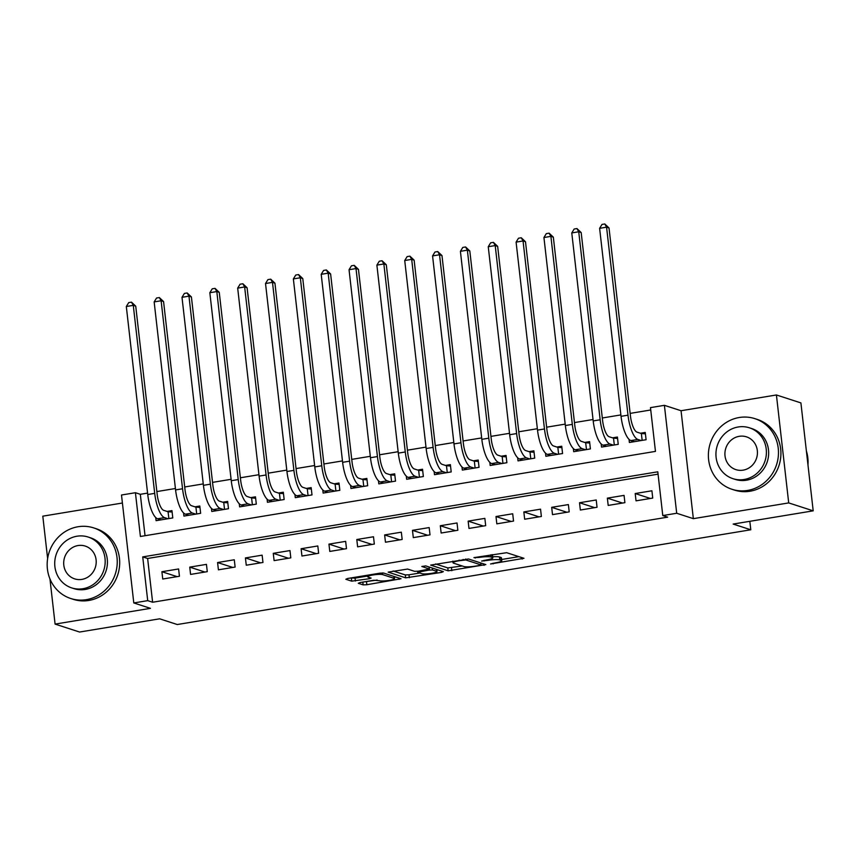 <?xml version="1.0" encoding="UTF-8"?>
<svg xmlns="http://www.w3.org/2000/svg" width="856" height="856" viewBox="0 0 856 856"><rect width="100%" height="100%" fill="white"/><g stroke="black" fill="none" stroke-linecap="round" stroke-linejoin="round"><path stroke-width="1.28" d="M490.574 563.965L523.968 558.305L506.656 552.698L473.924 557.63L479.028 557.449A9.33 1.412 173.5 0 1 490.852 556.999L492.296 557.47A9.33 1.412 173.5 0 1 492.821 557.855A9.33 1.412 173.5 0 1 486.625 559.91L481.628 561.065L487.974 560.348A9.33 1.412 173.5 0 1 499.797 559.899L501.242 560.37A9.33 1.412 173.5 0 1 501.766 560.755A9.33 1.412 173.5 0 1 495.57 562.809L490.574 563.965M360.055 582.54L358.29 583.3L363.147 584.873L366.839 584.734L401.025 578.763L383.541 573.028L379.85 573.178L347.611 578.495L345.835 579.266L351.698 581.16L369.193 578.742L371.13 578.1L368.059 577.04A7.8 1.177 173.5 0 1 367.62 576.709A7.8 1.177 173.5 0 1 373.997 574.815A7.8 1.177 173.5 0 1 382.675 574.622L394.07 578.314A7.8 1.177 173.5 0 1 394.509 578.645A7.8 1.177 173.5 0 1 388.132 580.539A7.8 1.177 173.5 0 1 379.454 580.732L373.858 580.25L360.055 582.54M147.714 600.645L133.793 602.945L121.499 495.014L135.419 492.714L140.405 536.477L655.461 451.39L650.474 407.627L664.395 405.327L676.7 513.258L662.779 515.558L657.793 471.806L142.727 556.892L147.714 600.645L152.614 602.239L667.669 517.152L662.779 515.558M813.2 510.839L788.708 502.911L776.413 394.969L800.906 402.909L813.2 510.839L733.153 524.065L750.798 529.778L177.267 624.527L159.633 618.813L79.587 632.038L55.094 624.099L150.453 608.348L133.793 602.945M776.413 394.969L681.055 410.73L693.349 518.661L788.708 502.911M693.349 518.661L676.7 513.258M448.137 570.834L485.844 564.596L468.532 558.989L430.664 565.099L448.137 570.834L447.806 567.913L462.283 565.987M441.578 572.386L405.637 577.853L388.164 572.118L407.595 569.058L414.614 571.337L418.306 571.198L429.402 569.037L421.815 566.469L425.753 565.923L443.355 571.626L441.578 572.386L441.418 570.995M122.408 503.018L42.8 516.168L47.626 558.529M49.948 578.913L55.094 624.099M155.728 517.559L156.092 520.673L172.794 517.923L171.96 510.625L167.091 511.428M183.569 512.958L183.933 516.082L200.636 513.322L199.801 506.024L194.933 506.827M211.411 508.357L211.774 511.481L228.477 508.721L227.643 501.423L222.774 502.226M239.252 503.756L239.616 506.88L256.319 504.12L255.484 496.822L250.615 497.636M267.093 499.155L267.447 502.279L284.16 499.519L283.325 492.232L278.457 493.035M294.935 494.554L295.288 497.678L312.001 494.918L311.167 487.631L306.298 488.434M322.776 489.964L323.129 493.077L339.843 490.317L339.008 483.03L334.14 483.833M350.618 485.363L350.971 488.487L367.684 485.727L366.85 478.429L361.981 479.232M378.459 480.762L378.812 483.886L395.515 481.125L394.691 473.828L389.812 474.631M406.3 476.161L406.654 479.285L423.356 476.525L422.532 469.227L417.653 470.04M434.142 471.56L434.495 474.684L451.198 471.924L450.374 464.637L445.495 465.439M461.983 466.959L462.336 470.083L479.039 467.323L478.215 460.036L473.336 460.838M489.825 462.368L490.178 465.482L506.88 462.721L506.057 455.435L501.177 456.237M517.666 457.767L518.019 460.881L534.722 458.131L533.898 450.834L529.019 451.636M545.507 453.166L545.861 456.291L562.563 453.53L561.739 446.233L556.86 447.035M573.349 448.565L573.702 451.69L590.405 448.929L589.581 441.632L584.702 442.445M601.19 443.964L601.543 447.089L618.246 444.328L617.411 437.031L612.543 437.844M636.029 500.835L652.732 498.074L651.908 490.777L635.206 493.538L636.029 500.835M608.188 505.425L624.891 502.665L624.067 495.378L607.364 498.139L608.188 505.425M580.347 510.026L597.049 507.266L596.225 499.979L579.523 502.74L580.347 510.026M552.505 514.627L569.208 511.867L568.384 504.58L551.681 507.33L552.505 514.627M524.664 519.228L541.377 516.468L540.543 509.17L523.84 511.931L524.664 519.228M496.822 523.829L513.536 521.069L512.701 513.771L495.999 516.532L496.822 523.829M468.981 528.43L485.694 525.67L484.86 518.372L468.157 521.133L468.981 528.43M441.14 533.02L457.853 530.271L457.018 522.973L440.316 525.734L441.14 533.02M413.298 537.621L430.012 534.861L429.177 527.574L412.474 530.335L413.298 537.621M385.468 542.223L402.17 539.462L401.336 532.175L384.633 534.936L385.468 542.223M357.626 546.824L374.329 544.063L373.494 536.765L356.791 539.526L357.626 546.824M329.785 551.425L346.487 548.664L345.653 541.366L328.95 544.127L329.785 551.425M301.943 556.025L318.646 553.265L317.811 545.968L301.109 548.728L301.943 556.025M274.102 560.616L290.805 557.866L289.97 550.568L273.267 553.329L274.102 560.616M246.261 565.217L262.963 562.456L262.129 555.17L245.426 557.93L246.261 565.217M218.419 569.818L235.122 567.057L234.287 559.77L217.585 562.531L218.419 569.818M190.578 574.419L207.28 571.658L206.446 564.372L189.743 567.121L190.578 574.419M658.061 474.16L147.628 558.476L152.614 602.239M178.604 568.962L161.902 571.722L162.736 579.02L179.439 576.259L178.604 568.962M650.742 409.981L630.155 413.384M620.878 414.914L602.314 417.985M593.037 419.515L574.472 422.586M565.195 424.116L546.631 427.187M537.354 428.717L518.79 431.788M509.513 433.318L490.948 436.378M481.671 437.919L463.107 440.979M453.83 442.509L435.265 445.58M425.988 447.11L407.424 450.181M398.147 451.711L379.583 454.782M370.306 456.312L351.741 459.383M342.464 460.913L323.9 463.973M314.623 465.514L296.058 468.574M286.781 470.105L268.217 473.175M258.94 474.706L240.376 477.776M231.099 479.307L212.534 482.377M203.257 483.908L184.693 486.978M175.416 488.509L156.851 491.569M147.574 493.11L140.32 494.308L145.039 535.706M629.032 439.363L629.385 442.488L646.087 439.727L645.253 432.44L640.384 433.243M750.798 529.778L749.824 521.315M140.32 494.308L135.419 492.714M681.055 410.73L664.395 405.327M147.628 558.476L142.727 556.892M635.206 493.538L650.389 498.46M607.364 498.139L622.547 503.06M579.523 502.74L594.706 507.661M551.681 507.33L566.865 512.252M523.84 511.931L539.023 516.853M495.999 516.532L511.182 521.454M468.157 521.133L483.34 526.055M440.316 525.734L455.499 530.656M412.474 530.335L427.658 535.257M384.633 534.936L399.816 539.847M356.791 539.526L371.975 544.448M328.95 544.127L344.133 549.049M301.109 548.728L316.292 553.65M273.267 553.329L288.461 558.251M245.426 557.93L260.62 562.852M217.585 562.531L232.779 567.453M189.743 567.121L204.937 572.043M161.902 571.722L177.096 576.644M501.766 560.755L501.434 557.834A9.33 1.412 173.5 0 0 500.91 557.449L501.242 560.37M492.703 556.817A9.33 1.412 173.5 0 1 499.465 556.978L500.91 557.449M492.821 557.855L492.489 554.934A9.33 1.412 173.5 0 0 492.157 554.624M501.627 559.492L518.854 556.646M435.608 563.965L447.806 567.913M479.724 565.42L480.965 564.885L465.771 559.963L459.223 560.723A9.33 1.412 173.5 0 0 453.027 562.777A9.33 1.412 173.5 0 0 453.552 563.162L463.941 566.522A9.33 1.412 173.5 0 0 475.765 566.083L479.724 565.42M438.24 569.968L436.795 570.203M419.793 573.017L408.997 574.793L409.339 577.714M393.107 570.984L405.305 574.932L408.997 574.793M421.901 573.691A7.8 1.177 173.5 0 0 430.579 573.499A7.8 1.177 173.5 0 0 436.956 571.605A7.8 1.177 173.5 0 0 436.517 571.284L432.505 569.978L428.813 570.117L417.717 572.268L421.901 573.691M350.618 578.003L355.058 578.11L367.545 576.045M363.169 582.027L377.196 580.047M394.349 577.212L395.74 576.987M642.15 440.38L641.369 433.564L637.003 432.141A14.852 4.633 -99.4 0 1 630.444 415.973L609.023 227.964L606.572 227.172L627.994 415.181A22.277 6.955 80.6 0 0 637.838 439.438L641.219 440.53M641.369 433.564L645.413 433.81M599.617 228.327L602.003 224.422L604.785 223.962L606.572 227.172L599.617 228.327L621.039 416.326A22.277 6.955 80.6 0 0 630.872 440.583L634.253 441.685M604.785 223.962L609.023 227.964M807.968 464.904A37.129 34.818 -72 0 0 806.373 450.919M747.577 490.435A37.129 34.818 -72 0 0 778.275 456.526A37.129 34.818 -72 0 0 754.864 418.648A37.129 34.818 -72 0 0 739.274 417.503A37.129 34.818 -72 0 0 708.575 451.412A37.129 34.818 -72 0 0 731.987 489.29A37.129 34.818 -72 0 0 747.577 490.435M731.987 489.29L734.427 490.081A37.129 34.818 -72 0 0 750.027 491.226A37.129 34.818 -72 0 0 780.726 457.318A37.129 34.818 -72 0 0 757.314 419.44L754.864 418.648M749.407 427.807L751.664 428.535A26.729 25.07 108 0 1 768.517 455.809A26.729 25.07 108 0 1 746.421 480.216A26.729 25.07 108 0 1 735.186 479.392L732.929 478.665A26.729 25.07 -72 0 0 744.164 479.488A26.729 25.07 -72 0 0 766.259 455.082A26.729 25.07 -72 0 0 749.407 427.807A26.729 25.07 -72 0 0 738.182 426.984A26.729 25.07 -72 0 0 716.076 451.401A26.729 25.07 -72 0 0 732.929 478.665M739.242 436.314A17.227 16.157 -72 0 0 725 452.054A17.227 16.157 -72 0 0 735.86 469.623A17.227 16.157 -72 0 0 743.104 470.158A17.227 16.157 -72 0 0 757.346 454.418A17.227 16.157 -72 0 0 746.486 436.849A17.227 16.157 -72 0 0 739.242 436.314M86.36 599.66A37.129 34.818 -72 0 0 117.047 565.763A37.129 34.818 -72 0 0 93.646 527.885A37.129 34.818 -72 0 0 78.046 526.74A37.129 34.818 -72 0 0 47.358 560.648A37.129 34.818 -72 0 0 70.759 598.515A37.129 34.818 -72 0 0 86.36 599.66M70.759 598.515L73.209 599.318A37.129 34.818 -72 0 0 88.81 600.463A37.129 34.818 -72 0 0 119.498 566.554A37.129 34.818 -72 0 0 96.097 528.676L93.646 527.885M88.189 537.044L90.436 537.771A26.729 25.07 108 0 1 107.289 565.046A26.729 25.07 108 0 1 85.193 589.452A26.729 25.07 108 0 1 73.969 588.628L71.711 587.901A26.729 25.07 -72 0 0 82.936 588.725A26.729 25.07 -72 0 0 105.042 564.307A26.729 25.07 -72 0 0 88.189 537.044A26.729 25.07 -72 0 0 76.954 536.22A26.729 25.07 -72 0 0 54.859 560.627A26.729 25.07 -72 0 0 71.711 587.901M78.024 545.55A17.227 16.157 -72 0 0 63.783 561.29A17.227 16.157 -72 0 0 74.643 578.859A17.227 16.157 -72 0 0 81.876 579.394A17.227 16.157 -72 0 0 96.118 563.655A17.227 16.157 -72 0 0 85.258 546.085A17.227 16.157 -72 0 0 78.024 545.55M614.308 444.981L613.527 438.165L609.162 436.742A14.852 4.633 -99.4 0 1 602.603 420.574L581.181 232.565L578.731 231.773L600.152 419.782A22.277 6.955 80.6 0 0 609.996 444.039L613.378 445.131M613.527 438.165L617.572 438.411M571.776 232.928L574.162 229.023L576.944 228.563L578.731 231.773L571.776 232.928L593.197 420.927A22.277 6.955 80.6 0 0 603.031 445.184L606.412 446.286M576.944 228.563L581.181 232.565M586.467 449.582L585.686 442.755L581.32 441.343A14.852 4.633 -99.4 0 1 574.761 425.175L553.34 237.166L550.89 236.374L572.311 424.383A22.277 6.955 80.6 0 0 582.155 448.64L585.536 449.732M585.686 442.755L589.731 443.012M543.935 237.519L546.321 233.624L549.103 233.164L550.89 236.374L543.935 237.519L565.356 425.528A22.277 6.955 80.6 0 0 575.189 449.785L578.57 450.887M549.103 233.164L553.34 237.166M558.626 454.183L557.845 447.356L553.479 445.944A14.852 4.633 -99.4 0 1 546.92 429.776L525.498 241.767L523.048 240.975L544.47 428.974A22.277 6.955 80.6 0 0 554.313 453.241L557.695 454.333M557.845 447.356L561.889 447.613M516.093 242.12L518.479 238.225L521.272 237.765L523.048 240.975L516.093 242.12L537.515 430.129A22.277 6.955 80.6 0 0 547.359 454.386L550.729 455.478M521.272 237.765L525.498 241.767M530.784 458.773L530.003 451.957L525.638 450.545A14.852 4.633 -99.4 0 1 519.078 434.367L497.657 246.368L495.207 245.576L516.628 433.575A22.277 6.955 80.6 0 0 526.472 457.832L529.853 458.934M530.003 451.957L534.048 452.214M488.252 246.721L490.638 242.826L493.43 242.366L495.207 245.576L488.252 246.721L509.673 434.73A22.277 6.955 80.6 0 0 519.517 458.987L522.888 460.079M493.43 242.366L497.657 246.368M502.943 463.374L502.162 456.558L497.796 455.146A14.852 4.633 -99.4 0 1 491.237 438.968L469.816 250.969L467.365 250.177L488.787 438.176A22.277 6.955 80.6 0 0 498.631 462.433L502.012 463.535M502.162 456.558L506.206 456.815M460.41 251.322L462.796 247.427L465.589 246.967L467.365 250.177L460.41 251.322L481.832 439.331A22.277 6.955 80.6 0 0 491.676 463.588L495.046 464.68M465.589 246.967L469.816 250.969M475.101 467.975L474.32 461.159L469.955 459.747A14.852 4.633 -99.4 0 1 463.396 443.569L441.974 255.57L439.535 254.767L460.945 442.777A22.277 6.955 80.6 0 0 470.789 467.034L474.171 468.125M474.32 461.159L478.365 461.405M432.569 255.923L434.955 252.017L437.748 251.557L439.535 254.767L432.569 255.923L453.99 443.922A22.277 6.955 80.6 0 0 463.834 468.189L467.216 469.281M437.748 251.557L441.974 255.57M447.26 472.576L446.49 465.76L442.124 464.337A14.852 4.633 -99.4 0 1 435.554 448.17L414.133 260.16L411.693 259.368L433.104 447.378A22.277 6.955 80.6 0 0 442.948 471.635L446.329 472.726M446.49 465.76L450.524 466.006M404.728 260.524L407.124 256.618L409.906 256.158L411.693 259.368L404.728 260.524L426.149 448.523A22.277 6.955 80.6 0 0 435.993 472.78L439.374 473.882M409.906 256.158L414.133 260.16M419.419 477.177L418.648 470.351L414.283 468.938A14.852 4.633 -99.4 0 1 407.713 452.771L386.302 264.761L383.852 263.969L405.273 451.979A22.277 6.955 80.6 0 0 415.107 476.236L418.488 477.327M418.648 470.351L422.682 470.607M376.886 265.125L379.283 261.219L382.065 260.759L383.852 263.969L376.886 265.125L398.308 453.124A22.277 6.955 80.6 0 0 408.151 477.38L411.533 478.483M382.065 260.759L386.302 264.761M391.577 481.778L390.807 474.952L386.441 473.539A14.852 4.633 -99.4 0 1 379.871 457.372L358.461 269.362L356.01 268.57L377.432 456.569A22.277 6.955 80.6 0 0 387.265 480.837L390.646 481.928M390.807 474.952L394.841 475.208M349.045 269.715L351.442 265.82L354.224 265.36L356.01 268.57L349.045 269.715L370.466 457.725A22.277 6.955 80.6 0 0 380.31 481.982L383.691 483.073M354.224 265.36L358.461 269.362M363.736 486.369L362.965 479.553L358.6 478.14A14.852 4.633 -99.4 0 1 352.03 461.962L330.619 273.963L328.169 273.171L349.59 461.17A22.277 6.955 80.6 0 0 359.424 485.427L362.805 486.529M362.965 479.553L367.01 479.809M321.203 274.316L323.6 270.421L326.382 269.961L328.169 273.171L321.203 274.316L342.625 462.326A22.277 6.955 80.6 0 0 352.469 486.583L355.85 487.674M326.382 269.961L330.619 273.963M335.894 490.97L335.124 484.154L330.758 482.741A14.852 4.633 -99.4 0 1 324.199 466.563L302.778 278.564L300.328 277.772L321.749 465.771A22.277 6.955 80.6 0 0 331.582 490.028L334.964 491.13M335.124 484.154L339.169 484.41M293.362 278.917L295.759 275.022L298.541 274.562L300.328 277.772L293.362 278.917L314.783 466.927A22.277 6.955 80.6 0 0 324.627 491.184L328.009 492.275M298.541 274.562L302.778 278.564M308.053 495.57L307.283 488.755L302.917 487.342A14.852 4.633 -99.4 0 1 296.358 471.164L274.937 283.165L272.486 282.362L293.908 470.372A22.277 6.955 80.6 0 0 303.741 494.629L307.122 495.731M307.283 488.755L311.327 489.001M265.521 283.518L267.917 279.623L270.699 279.163L272.486 282.362L265.521 283.518L286.942 471.517A22.277 6.955 80.6 0 0 296.786 495.785L300.167 496.876M270.699 279.163L274.937 283.165M280.212 500.172L279.441 493.356L275.076 491.933A14.852 4.633 -99.4 0 1 268.517 475.765L247.095 287.755L244.645 286.963L266.066 474.973A22.277 6.955 80.6 0 0 275.9 499.23L279.281 500.321M279.441 493.356L283.486 493.602M237.679 288.119L240.076 284.213L242.858 283.753L244.645 286.963L237.679 288.119L259.101 476.118A22.277 6.955 80.6 0 0 268.945 500.375L272.326 501.477M242.858 283.753L247.095 287.755M252.37 504.773L251.6 497.946L247.234 496.534A14.852 4.633 -99.4 0 1 240.675 480.366L219.254 292.356L216.803 291.564L238.225 479.574A22.277 6.955 80.6 0 0 248.058 503.831L251.439 504.922M251.6 497.946L255.644 498.203M209.838 292.72L212.234 288.814L215.017 288.354L216.803 291.564L209.838 292.72L231.259 480.719A22.277 6.955 80.6 0 0 241.103 504.976L244.484 506.078M215.017 288.354L219.254 292.356M224.529 509.374L223.758 502.547L219.393 501.135A14.852 4.633 -99.4 0 1 212.834 484.967L191.412 296.957L188.962 296.165L210.383 484.175A22.277 6.955 80.6 0 0 220.217 508.432L223.598 509.523M223.758 502.547L227.803 502.804M181.996 297.31L184.393 293.415L187.175 292.955L188.962 296.165L181.996 297.31L203.418 485.32A22.277 6.955 80.6 0 0 213.262 509.577L216.643 510.679M187.175 292.955L191.412 296.957M196.698 513.975L195.917 507.148L191.551 505.736A14.852 4.633 -99.4 0 1 184.992 489.568L163.571 301.558L161.121 300.766L182.542 488.765A22.277 6.955 80.6 0 0 192.386 513.033L195.756 514.124M195.917 507.148L199.962 507.405M154.155 301.911L156.552 298.016L159.334 297.556L161.121 300.766L154.155 301.911L175.576 489.921A22.277 6.955 80.6 0 0 185.42 514.178L188.802 515.269M159.334 297.556L163.571 301.558M168.857 518.565L168.076 511.749L163.71 510.337A14.852 4.633 -99.4 0 1 157.151 494.158L135.73 306.159L133.279 305.367L154.701 493.366A22.277 6.955 80.6 0 0 164.545 517.623L167.915 518.725M168.076 511.749L172.12 512.006M126.314 306.512L128.71 302.617L131.492 302.157L133.279 305.367L126.314 306.512L147.735 494.522A22.277 6.955 80.6 0 0 157.579 518.779L160.96 519.87M131.492 302.157L135.73 306.159M493.088 563.216L493.163 563.858M475.198 557.417L475.273 558.069M484.143 560.316L484.218 560.969M499.465 556.978L499.797 559.899M487.899 559.685L487.974 560.348M491.975 554.645L492.296 557.47M490.616 554.881L490.852 556.999M478.953 556.796L479.028 557.449M522.042 557.673L522.203 559.064M483.918 563.976L484.079 565.367M451.497 567.774L451.829 570.695M480.74 562.948L480.965 564.885M465.664 559.022L465.771 559.963M463.107 559.417L463.182 560.07M459.148 560.07L459.223 560.723M405.305 574.932L405.637 577.853M429.017 566.972L429.241 568.919M436.303 569.336L436.517 571.284M432.28 568.031L432.505 569.978M428.728 569.411L428.813 570.117M419.579 570.984L419.654 571.626M393.856 576.377L394.07 578.314M382.482 572.932L382.675 574.622M369.032 577.351L369.193 578.742M355.058 578.11L355.401 581.021M351.367 578.249L351.698 581.16M398.928 578.014L399.089 579.405M366.507 581.812L366.839 584.734M362.826 582.08L363.147 584.873M637.838 439.438L630.872 440.583M627.994 415.181L621.039 416.326M609.996 444.039L603.031 445.184M600.152 419.782L593.197 420.927M582.155 448.64L575.189 449.785M572.311 424.383L565.356 425.528M554.313 453.241L547.359 454.386M544.47 428.974L537.515 430.129M526.472 457.832L519.517 458.987M516.628 433.575L509.673 434.73M498.631 462.433L491.676 463.588M488.787 438.176L481.832 439.331M470.789 467.034L463.834 468.189M460.945 442.777L453.99 443.922M442.948 471.635L435.993 472.78M433.104 447.378L426.149 448.523M415.107 476.236L408.151 477.38M405.273 451.979L398.308 453.124M387.265 480.837L380.31 481.982M377.432 456.569L370.466 457.725M359.424 485.427L352.469 486.583M349.59 461.17L342.625 462.326M331.582 490.028L324.627 491.184M321.749 465.771L314.783 466.927M303.741 494.629L296.786 495.785M293.908 470.372L286.942 471.517M275.9 499.23L268.945 500.375M266.066 474.973L259.101 476.118M248.058 503.831L241.103 504.976M238.225 479.574L231.259 480.719M220.217 508.432L213.262 509.577M210.383 484.175L203.418 485.32M192.386 513.033L185.42 514.178M182.542 488.765L175.576 489.921M164.545 517.623L157.579 518.779M154.701 493.366L147.735 494.522M480.847 562.981L481.083 564.971M452.835 561.119L453.027 562.777M429.166 567.025L429.402 569.037M436.721 569.475L436.956 571.605M417.61 571.294L417.717 572.268M394.274 576.505L394.509 578.645M367.449 575.221L367.62 576.709"/></g></svg>
